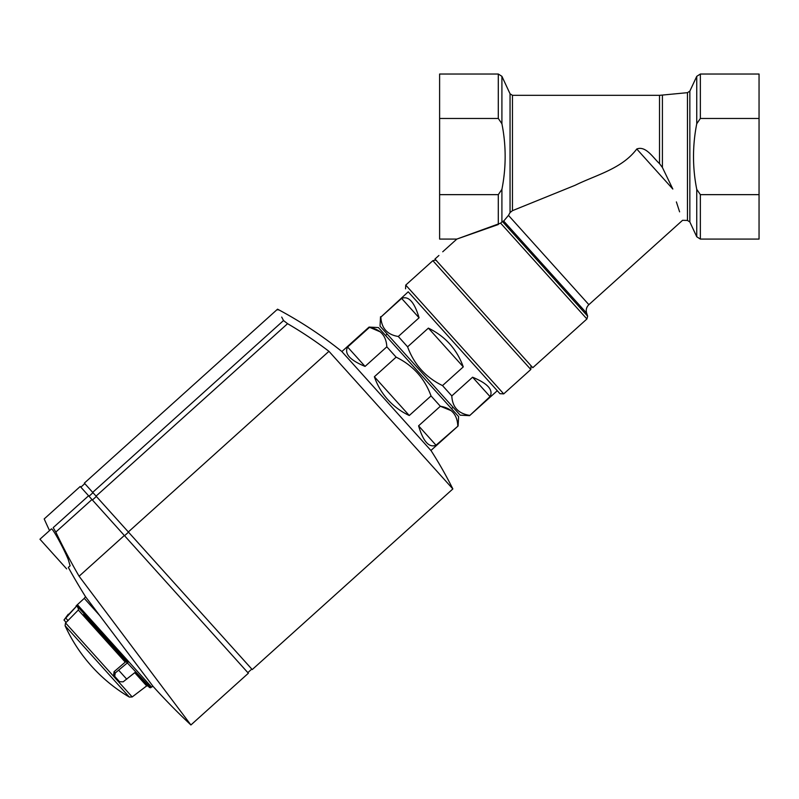 <?xml version="1.0" encoding="UTF-8"?>
<svg xmlns="http://www.w3.org/2000/svg" width="799" height="799" viewBox="0 0 799 799"><rect width="100%" height="100%" fill="white"/><g stroke="black" fill="none" stroke-linecap="round" stroke-linejoin="round"><path stroke-width="1.2" d="M586.905 318.981L500.623 223.151L501.912 221.972L503.7 221.053L502.451 221.543L587.655 316.184L586.905 318.981L532.793 367.7L434.956 259.046L438.911 255.48C443.874 250.726 443.874 250.726 438.911 255.48C443.874 250.726 443.874 250.726 438.911 255.48M500.623 223.151L456.838 239.081L498.296 224.519L498.296 194.646L439.61 194.646L439.61 239.081L456.838 239.081L442.736 251.775M484.214 229.393L457.997 238.661M469.582 415.66L490.037 396.594C493.542 389.952 487.73 383.49 472.579 377.218L451.805 395.914L442.506 385.587L463.28 366.881C456.888 349.243 445.253 336.319 428.374 328.119L407.6 346.826L398.302 336.489L419.076 317.792C414.411 302.072 408.589 295.61 401.617 298.407L380.853 317.113L408.219 291.815L497.278 390.721L469.582 415.66L460.184 415.17L380.034 326.142L380.524 316.744M451.805 395.914C452.364 407.001 458.187 413.463 469.263 415.3M407.6 346.826C414.032 364.424 425.657 377.348 442.506 385.587M380.853 317.113C381.453 328.239 387.265 334.701 398.302 336.489M636.763 149.004C645.922 145.428 653.282 158.032 659.515 163.605L662.411 167.5L672.828 189.043C685.262 230.082 685.262 230.082 672.828 189.043L636.763 149.004C621.922 168.869 595.964 174.971 575.25 185.228L512.459 210.666L512.459 95.331L510.052 93.793L501.912 76.334L501.912 123.755C506.226 145.548 506.226 167.41 501.912 189.353L498.296 194.646M510.052 93.793L510.052 212.584L508.474 215.38L510.052 212.584L512.459 210.666M679.599 211.845L676.383 201.917M503.7 221.053L508.474 215.38L588.873 304.669C586.436 307.076 585.697 309.912 586.666 313.198L503.7 221.053M700.363 118.462L700.363 74.027L759.05 74.027L759.05 118.462L700.363 118.462L696.748 123.755C692.433 145.698 692.433 167.56 696.748 189.353L700.363 194.646L759.05 194.646L759.05 239.081L700.363 239.081L700.363 194.646M439.61 194.646L439.61 118.462L498.296 118.462L501.912 123.755M439.61 118.462L439.61 74.027L498.296 74.027L501.912 76.334M759.05 118.462L759.05 194.646M531.015 365.722L530.816 369.488L503.71 393.887L499.954 393.687L408.219 291.815M490.037 396.594L472.579 377.218M463.28 366.881L428.374 328.119M419.076 317.792L401.617 298.407M436.024 445.223L418.576 425.837C423.24 441.557 429.053 448.019 436.024 445.223L458.107 425.987L430.921 450.476M418.576 425.837L440.339 406.252C451.345 408.009 457.168 414.471 457.787 425.627M409.268 415.51L374.371 376.748C377.328 385.298 381.832 392.948 387.865 399.69C393.937 406.401 401.078 411.675 409.268 415.51L431.031 395.914L440.339 406.252L451.225 410.686M374.371 376.748L396.124 357.153C412.973 365.393 424.609 378.317 431.031 395.914M365.063 366.411L347.615 347.036C344.099 353.677 349.922 360.139 365.063 366.411L386.826 346.826L396.124 357.153M347.615 347.036L369.378 327.44C380.384 329.198 386.207 335.66 386.826 346.826M341.862 351.56L369.048 327.081L380.274 331.875M369.048 327.081L378.446 327.57L458.606 416.589L458.107 425.987M128.329 531.954L328.948 351.32L452.853 488.938L252.234 669.572L84.354 483.115L277.553 309.173L277.972 309.972M92.694 492.374L283.515 320.549C275.575 305.398 275.575 305.398 283.515 320.549L287.58 323.685A404.803 404.803 0 0 1 328.948 351.32M283.515 320.549L281.707 317.083M452.853 488.938A412.614 412.614 0 0 0 431.1 450.676L341.682 351.37C321.617 335.31 300.234 321.238 277.553 309.173M124.554 535.72L128.509 532.154M124.344 535.48L79.091 576.229L190.911 724.973L79.091 576.229A633.847 633.847 0 0 1 55.8 532.074L91.965 499.525L248.369 673.227L190.911 724.973A638.88 638.88 0 0 1 153.038 686.351L151.55 687.04L77.383 604.673L84.265 598.361L99.525 615.31M49.538 530.596A638.88 638.88 0 0 1 44.195 518.931L80.22 486.481L88.589 495.77L53.203 527.63C41.208 516.044 41.208 516.044 53.203 527.63C41.208 516.044 41.208 516.044 53.203 527.63L55.8 532.074M84.265 598.361L85.523 596.693L153.038 686.351M66.667 568.898L39.95 539.225L51.346 528.958C52.205 527.29 63.89 548.643 68.275 559.57L70.102 565.802L68.324 567.41A638.88 638.88 0 0 0 85.523 596.693M88.589 495.77L91.965 499.525M126.342 661.832L125.233 662.121L78.322 610.017L78.362 608.538L78.322 610.017L66.147 622.421L63.99 620.024L76.894 605.812L127.89 662.451L115.226 673.008L114.676 676.314L119.54 681.717L123.166 681.827L135.55 672.049L149.453 687.49L150.671 687.749L151.55 687.04M150.671 687.749L127.341 662.93M129.318 697.068A159.72 159.72 0 0 1 65.089 625.737L129.318 697.068L132.195 696.948L146.656 685.922L148.135 686.021L142.452 679.719M83.715 614.481L127.011 662.571L127.89 662.451M78.362 608.538L76.894 605.812M114.676 676.314L113.648 675.175L114.057 671.709L125.233 662.121M113.648 675.175L118.512 680.578M64.1 620.144L66.027 622.291L65.508 622.88L132.195 696.948M501.912 221.972L501.912 189.353M588.873 304.669L682.556 220.314L687.46 220.434L689.847 221.972L689.847 91.136L696.748 76.334L700.363 74.027M696.748 123.755L696.748 76.334M689.847 221.972L696.748 236.774L696.748 189.353M498.296 118.462L498.296 74.027M687.46 220.434L687.46 92.674L689.847 91.136M662.411 167.5L662.411 95.061L687.46 92.674M659.515 163.605L659.515 95.331L662.411 95.061M530.816 369.488L432.848 260.684C435.335 259.975 436.584 260.045 436.604 260.873M503.71 393.887L405.742 285.083L405.552 288.839M89.029 496.259L92.984 492.693M96.07 496.119L287.58 323.685M92.404 500.014L96.359 496.449M76.374 606.331L68.554 614.561M118.721 670.281L126.751 679.19M134.761 672.698L146.656 685.922M115.226 673.008L114.057 671.709M65.768 618.076L68.095 620.663M587.655 316.184A175.69 175.69 0 0 0 586.666 313.198M696.748 236.774L700.363 239.081M659.515 95.331L512.459 95.331M432.848 260.684L405.742 285.083M80.849 487.18L84.804 483.615M451.475 408.679L453.063 407.25M385.577 335.48L387.155 334.062M247.84 672.638L251.795 669.073M76.065 605.992L77.383 604.673M68.255 614.231L63.99 620.024M65.089 625.737L65.508 622.88"/></g></svg>
